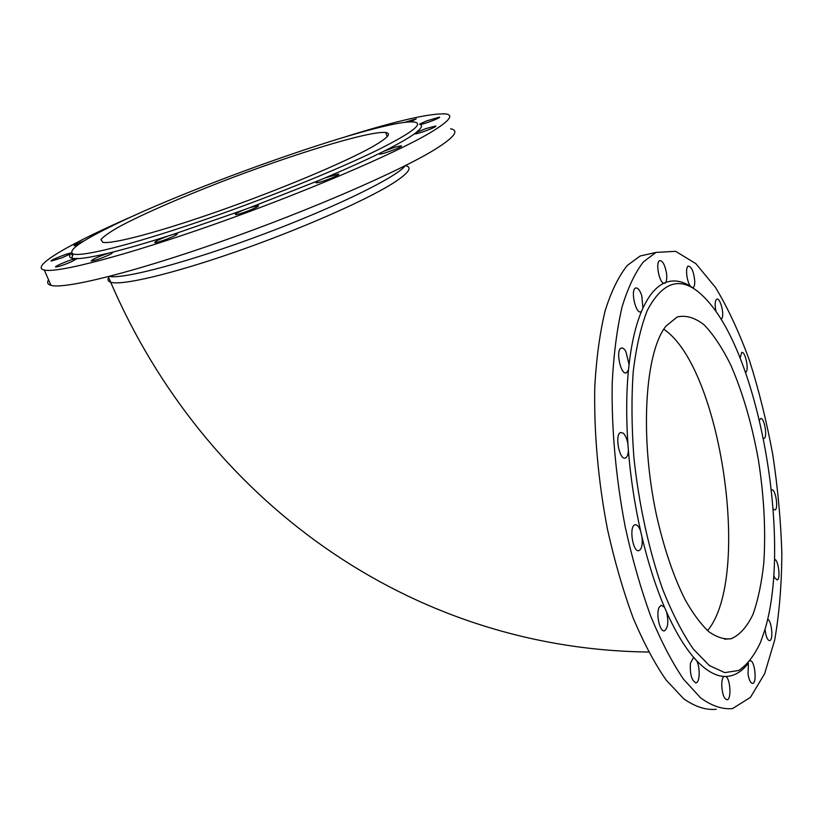 <?xml version="1.0" encoding="UTF-8"?>
<svg xmlns="http://www.w3.org/2000/svg" width="823" height="823" viewBox="0 0 823 823"><rect width="100%" height="100%" fill="white"/><g stroke="black" fill="none" stroke-linecap="round" stroke-linejoin="round"><path stroke-width="1.23" d="M405.4 165.598C397.098 176.894 336.844 206.696 263.381 234.216C189.938 261.786 123.46 279.429 109.356 276.415M716.205 709.292C705.939 710.29 695.075 706.762 683.615 698.717L666.219 680.137C654.594 663.42 643.524 642.568 633.01 617.589C623.093 590.585 614.586 561.163 607.487 529.333C598.105 480.714 593.753 430.841 594.813 386.11C596.469 357.521 599.926 332.338 605.193 310.569C611.345 291.177 618.711 276.147 627.291 265.459L640.14 256.015L650.787 253.597M643.473 261.827L656.003 252.414L675.621 251.313L695.836 263.627L715.475 287.422C727.985 308.162 739.352 332.626 749.578 360.824C758.971 390.493 766.697 421.767 772.776 454.666C777.797 487.905 780.821 520.733 781.85 553.149C781.665 584.772 779.268 613.763 774.669 640.14L764.649 673.698L750.473 697.328L732.552 708.582C722.522 709.57 711.874 706.011 700.62 697.894L683.501 679.17C672.041 662.32 661.106 641.312 650.695 616.139C640.85 588.929 632.373 559.29 625.285 527.224C615.861 478.245 611.366 428.022 612.209 383.014C613.701 354.25 616.972 328.933 622.034 307.072C627.97 287.597 635.109 272.516 643.473 261.827M716 311.578C714.673 304.849 714.94 300.693 716.792 299.13C719.611 297.504 723.808 310.796 722.481 317.04L721.267 319.653M740.093 358.056L741.698 352.501C744.897 350.763 748.971 368.004 746.276 371.842L745.515 372.552M759.423 420.255L760.596 418.588C764.228 416.85 767.838 437.579 764.042 438.381L763.405 438.371M771.46 490.21L771.82 490.004C775.492 488.378 778.784 509.262 774.968 509.951L773.188 508.902M774.515 559.424C778.321 559.095 780.904 579.402 777.118 579.937L774.7 577.828L773.754 575.503M767.633 619.266C771.624 620.079 773.61 640.15 769.731 640.582C768.435 640.736 767.231 639.06 766.12 635.551L764.989 629.41M750.103 660.941C754.598 659.326 757.366 682.853 752.726 683.409C750.699 683.357 749.136 680.302 748.035 674.253L748.416 663.112C741.924 671.681 734.435 676.136 725.958 676.475C730.433 679.273 731.524 699.385 727.193 699.776C724.168 699.149 722.347 694.406 721.74 685.569C721.73 680.868 722.44 677.813 723.89 676.424C715.238 675.889 706.144 670.632 696.597 660.643C700.27 666.959 699.951 682.38 696.093 682.812C691.731 680.981 689.828 674.49 690.415 663.317L693.233 658.009L694.283 658.102C684.705 647.156 675.477 631.817 666.599 612.086C668.698 621.828 668.009 628.062 664.531 630.788C659.82 632.733 655.571 613.176 659.367 606.993L661.198 605.234L664.48 607.22C655.766 586.696 648.277 563.344 642.022 537.172C642.712 544.61 641.714 549.085 639.029 550.597C632.897 553.169 628.679 526.103 634.996 524.807L635.109 524.776C637.125 524.498 638.936 526.514 640.561 530.825C634.636 504.304 630.572 477.474 628.381 450.335C628.155 454.646 627.157 457.207 625.398 458C619.38 460.829 614.4 434.071 620.665 432.497L623.196 433.176C625.346 435.161 626.91 438.71 627.898 443.823C626.108 416.911 626.303 392.262 628.484 369.866L626.437 372.85C620.779 375.772 615.295 349.785 621.221 348.078C622.764 347.573 624.348 348.787 625.953 351.719L629.05 364.538C631.601 342.841 635.747 325.136 641.498 311.403L640.932 311.783C635.778 314.612 630.192 289.686 635.613 288.019C637.846 287.546 639.913 290.159 641.796 295.838L642.917 308.172C648.905 295.344 655.859 287.052 663.76 283.297C659.058 282.392 655.375 261.858 659.696 260.644C662.566 260.603 664.809 264.605 666.414 272.67C667.052 277.238 666.805 280.509 665.673 282.474C673.677 279.583 681.958 280.859 690.518 286.311C686.711 281.847 685.086 266.899 688.306 266.066C691.742 266.868 693.902 272.022 694.777 281.559C694.766 284.964 694.18 286.98 693.007 287.608L693.007 287.608M690.518 286.311L692.585 287.7M663.76 283.297L665.673 282.474M647.269 310.446C665.077 276.95 686.063 274.779 710.218 303.924C761.244 364.733 791.222 543.365 764.896 629.729L760.647 642.012C754.537 655.334 747.233 664.819 738.735 670.478L724.713 672.607L709.303 665.529L693.223 648.935C682.411 633.247 672.185 613.258 662.536 588.959C648.843 550.011 638.72 503.635 633.844 456.991C631.58 426.273 631.385 397.704 633.257 371.296C636.261 346.874 640.932 326.587 647.269 310.446M641.498 311.403L642.917 308.172M628.484 369.866L629.05 364.538M628.381 450.335L627.898 443.823M642.022 537.172L640.561 530.825M666.599 612.086L664.48 607.22M696.597 660.643L694.283 658.102M725.958 676.475L723.89 676.424M666.074 326.021C645.17 351.483 639.42 435.449 656.384 514.756C663.976 548.385 673.595 576.789 685.24 599.946C693.028 613.67 700.908 624.256 708.87 631.714C716.73 637.28 724.178 639.615 731.225 638.73C739.692 635.027 746.924 626.961 752.922 614.524C758.076 600.029 761.707 582.705 763.826 562.572C765.853 530.331 764.042 496.125 758.395 459.944C751.944 424.03 742.685 392.283 730.618 364.692C722.327 347.995 713.562 334.776 704.334 325.023C695.024 317.647 685.981 314.952 677.216 316.948L666.074 326.021M450.623 128.81C459.625 130.435 454.286 137.39 434.585 149.673C399.793 171.133 310.271 210.174 221.531 241.396C132.729 272.67 64.287 289.449 50.985 285.334C47.641 284.398 46.829 282.556 48.567 279.81M345.526 136.752C396.943 120.714 430.316 113.101 445.644 113.913C454.522 115.055 448.998 121.547 429.061 133.388C393.857 154.076 303.769 192.685 214.731 224.165C125.631 255.696 57.26 273.329 44.298 270.047C28.898 266.745 72.671 242.209 135.425 214.998M419.555 124.201L426.191 121.053L439.348 117.113C442.198 117.236 424.195 124.201 420.203 124.51C422.775 125.734 421.376 128.45 415.996 132.668L425.8 128.625L435.552 126.042C438.906 126.238 417.076 134.488 414.802 133.882L414.576 133.727C408.383 138.233 398.095 144.087 383.713 151.298L395.328 147.039L401.11 145.815C404.721 146.052 381.903 154.775 379.424 154.096L380.133 153.078C364.959 160.526 346.586 168.818 325.013 177.922L338.407 174.075C342.173 174.363 318.645 183.508 316.053 182.757C315.271 182.531 316.495 181.657 319.746 180.134L249.719 207.684L258.144 205.606C261.848 205.935 238.032 215.348 235.481 214.556C234.689 214.052 237.456 212.499 243.793 209.886L173.468 234.288L177.295 233.588L177.192 234.216C174.96 236.407 156.535 243.299 154.775 242.61C154.518 241.633 158.983 239.431 168.159 235.995C146.381 242.929 127.771 248.34 112.309 252.208L113.132 252.188L110.817 254.081C102.186 258.103 95.633 260.418 91.168 261.025C92.104 259.399 97.937 256.755 108.667 253.114C94.007 256.642 83.442 258.484 76.992 258.648L71.097 261.93C63.443 265.129 58.33 266.817 55.758 267.002C53.238 266.786 70.192 259.636 75.51 258.659L71.611 258.175C69.307 257.434 69.009 255.984 70.696 253.813L61.962 257.794L51.283 261.045C48.722 260.788 68.669 252.743 71.148 253.021M78.175 244.781L74.06 245.738C73.916 245.131 77.311 243.485 84.244 240.8M404.278 122.452L416.243 118.872L410.574 121.907M76.992 258.648L75.51 258.659M112.309 252.208L108.667 253.114M173.468 234.288L168.159 235.995M249.719 207.684L243.793 209.886M325.013 177.922L319.746 180.134M383.713 151.298L380.133 153.078M380.113 148.768C339.343 169.075 263.926 199.536 197.17 222.292C130.332 245.089 82.341 256.879 73.309 254.029C67.208 250.964 79.728 241.797 110.848 226.52C195.555 184.465 381.635 119.397 413.372 121.969C424.575 122.905 413.485 131.834 380.113 148.768M415.996 132.668L414.576 133.727M371.235 147.43C344.168 162.553 281.199 189.105 220.502 210.493C159.744 231.911 112.37 244.369 102.896 242.332L100.931 239.606C103.647 236.335 110.097 231.839 120.281 226.13C143.274 213.918 180.33 197.777 220.945 181.996C292.391 154.374 369.455 130.662 385.72 132.503C392.087 133.398 387.263 138.367 371.235 147.43M405.883 165.711C412.848 167.522 408.249 173.56 392.067 183.827C364.579 201.028 299.037 229.802 235.234 252.003C171.379 274.244 121.187 285.89 110.673 282.207C108.029 281.343 107.36 279.758 108.657 277.454M663.77 329.282C720.814 366.965 752.068 577.036 707.585 630.613M648.647 652.032C407.848 649.069 203.939 498.604 110.673 282.207L108.327 276.682M640.14 256.015L656.003 252.414M663.883 630.84L664.531 630.788M624.657 458.102L625.398 458M695.538 682.843L696.093 682.812M640.315 311.907L640.932 311.783M625.737 372.973L626.437 372.85M638.298 550.68L639.029 550.597M664.562 283.318L665.19 283.194M50.985 285.334L44.298 270.047M73.309 254.029L71.611 258.175M76.94 258.792L76.683 258.206M72.537 255.922L71.292 253.031M387.16 136.639L385.72 132.503M724.641 639.193L731.225 638.73"/></g></svg>
